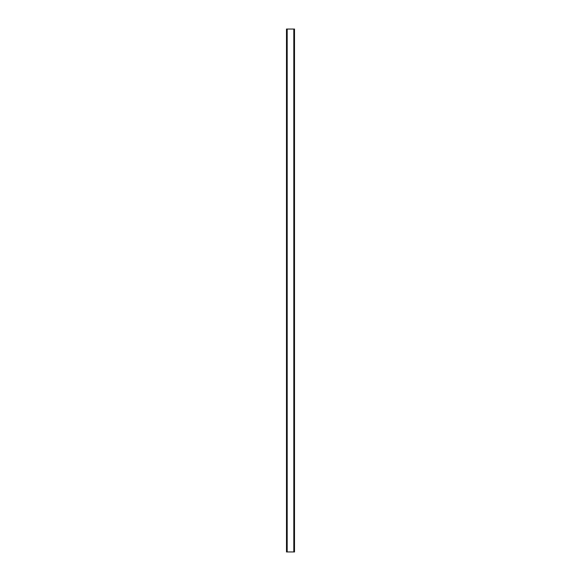 <?xml version="1.0" encoding="UTF-8"?>
<svg xmlns="http://www.w3.org/2000/svg" width="581" height="581" viewBox="0 0 581 581"><rect width="100%" height="100%" fill="white"/><g stroke="black" fill="none" stroke-linecap="round" stroke-linejoin="round"><path stroke-width="0.87" d="M286.491 29.05L286.491 551.95L294.509 551.95L294.509 29.05L286.491 29.05M287.188 29.05L287.188 551.95M293.812 29.05L293.812 551.95"/></g></svg>

